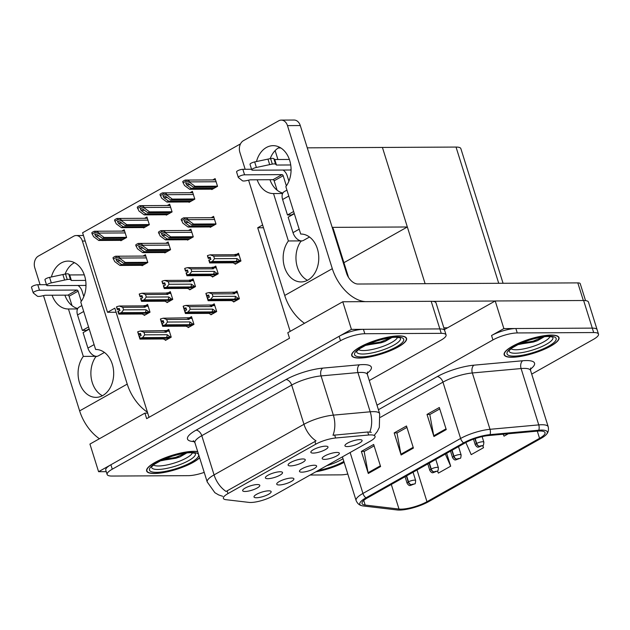 <?xml version="1.0" encoding="UTF-8"?>
<svg xmlns="http://www.w3.org/2000/svg" width="630" height="630" viewBox="0 0 630 630"><rect width="100%" height="100%" fill="white"/><g stroke="black" fill="none" stroke-linecap="round" stroke-linejoin="round"><path stroke-width="0.94" d="M314.197 465.239A8.977 2.292 162.6 0 0 305.125 467.302A8.977 2.292 162.6 0 0 299.478 471.012A8.977 2.292 162.6 0 0 301.888 472.169A8.977 2.292 162.6 0 0 312.212 469.586A8.977 2.292 162.6 0 0 316.394 465.704A8.977 2.292 162.6 0 0 314.197 465.239M280.106 471.76A8.977 2.292 162.6 0 0 271.034 473.815A8.977 2.292 162.6 0 0 265.387 477.524A8.977 2.292 162.6 0 0 267.797 478.682A8.977 2.292 162.6 0 0 278.121 476.107A8.977 2.292 162.6 0 0 282.303 472.224A8.977 2.292 162.6 0 0 280.106 471.76M291.469 478.036A8.977 2.292 162.6 0 0 282.39 480.099A8.977 2.292 162.6 0 0 276.743 483.801A8.977 2.292 162.6 0 0 279.161 484.966A8.977 2.292 162.6 0 0 289.477 482.383A8.977 2.292 162.6 0 0 293.667 478.501A8.977 2.292 162.6 0 0 291.469 478.036M268.734 490.833A8.977 2.292 162.6 0 0 259.662 492.888A8.977 2.292 162.6 0 0 254.016 496.598A8.977 2.292 162.6 0 0 256.426 497.755A8.977 2.292 162.6 0 0 266.75 495.18A8.977 2.292 162.6 0 0 270.932 491.298A8.977 2.292 162.6 0 0 268.734 490.833M336.932 452.442A8.977 2.292 162.6 0 0 327.86 454.506A8.977 2.292 162.6 0 0 322.206 458.215A8.977 2.292 162.6 0 0 324.623 459.372A8.977 2.292 162.6 0 0 334.947 456.789A8.977 2.292 162.6 0 0 339.129 452.915A8.977 2.292 162.6 0 0 336.932 452.442M359.667 439.653A8.977 2.292 162.6 0 0 350.587 441.709A8.977 2.292 162.6 0 0 344.941 445.418A8.977 2.292 162.6 0 0 347.358 446.576A8.977 2.292 162.6 0 0 357.675 444A8.977 2.292 162.6 0 0 361.864 440.118A8.977 2.292 162.6 0 0 359.667 439.653M325.576 446.166A8.977 2.292 162.6 0 0 316.496 448.229A8.977 2.292 162.6 0 0 310.85 451.938A8.977 2.292 162.6 0 0 313.26 453.096A8.977 2.292 162.6 0 0 323.584 450.513A8.977 2.292 162.6 0 0 327.773 446.631A8.977 2.292 162.6 0 0 325.576 446.166M302.841 458.963A8.977 2.292 162.6 0 0 293.761 461.018A8.977 2.292 162.6 0 0 288.115 464.727A8.977 2.292 162.6 0 0 290.532 465.893A8.977 2.292 162.6 0 0 300.849 463.31A8.977 2.292 162.6 0 0 305.038 459.427A8.977 2.292 162.6 0 0 302.841 458.963M257.379 484.549A8.977 2.292 162.6 0 0 248.299 486.612A8.977 2.292 162.6 0 0 242.652 490.321A8.977 2.292 162.6 0 0 245.07 491.479A8.977 2.292 162.6 0 0 255.386 488.896A8.977 2.292 162.6 0 0 259.576 485.013A8.977 2.292 162.6 0 0 257.379 484.549M370.716 434.905A16.167 4.127 162.6 0 0 368.676 435.007L335.601 438A16.167 4.127 162.6 0 0 315.764 444.189L227.989 493.597A16.167 4.127 162.6 0 0 223.366 498.369A16.167 4.127 162.6 0 0 226.005 499.692L248.945 502.394A16.167 4.127 162.6 0 0 272.538 496.188L370.44 441.079A16.167 4.127 162.6 0 0 375.063 436.306A16.167 4.127 162.6 0 0 370.716 434.905M240.211 144.522L240.085 144.112L82.601 232.754L107.525 312.283L114.833 308.172L147.719 413.115L144.916 413.13L146.648 418.651L289.524 338.231L287.792 332.711L342.775 301.762L351.43 329.38L98.587 471.697L106.257 471.657M290.178 331.372L257.709 227.753L263.482 227.729M332.38 227.981A17.963 4.591 -17.4 0 1 333.349 228.95L348.548 277.436M342.775 301.762L431.196 301.305A17.963 4.591 162.6 0 1 436.023 302.865L444.678 330.474A17.963 4.591 162.6 0 0 439.85 328.923L351.43 329.38M144.916 413.13L89.933 444.079L98.587 471.697M147.719 413.115L149.034 417.312M166.793 301.935L167.005 302.62L172.754 299.392L170.328 291.659L168.43 292.722M189.528 289.139L189.74 289.832L195.489 286.595L193.064 278.862L191.166 279.933M212.255 276.342L212.475 277.035L218.216 273.798L215.791 266.065L213.901 267.136M234.99 263.553L235.203 264.238L240.951 261.001L238.526 253.276L236.628 254.339M120.755 240.353L120.873 240.747L126.622 237.51L124.197 229.777L121.85 231.1M143.482 227.556L143.609 227.95L149.349 224.713L146.932 216.988L144.585 218.303M166.218 214.767L166.336 215.153L172.084 211.924L169.659 204.191L167.312 205.506M188.953 201.97L189.071 202.356L194.82 199.127L192.394 191.394L190.047 192.717M211.68 189.173L211.806 189.567L217.547 186.33L215.121 178.597L212.782 179.92M144.057 314.732L144.278 315.417L150.019 312.189L147.601 304.455L145.703 305.518M187.992 326.907L188.205 327.6L193.953 324.363L191.528 316.63L189.63 317.701M210.719 314.11L210.94 314.803L216.681 311.566L214.263 303.833L212.365 304.904M233.454 301.321L233.667 302.006L239.416 298.777L236.99 291.044L235.092 292.107M141.947 265.332L142.073 265.718L147.814 262.489L145.396 254.756L143.049 256.071M164.682 252.535L164.808 252.921L170.549 249.693L168.123 241.959L165.785 243.275M187.417 239.739L187.535 240.132L193.284 236.896L190.858 229.162L188.512 230.486M210.144 226.942L210.27 227.335L216.011 224.099L213.594 216.366L211.247 217.689M165.257 339.704L165.477 340.389L171.218 337.16L168.793 329.427L166.903 330.49M257.709 227.753L262.623 224.989M116.109 312.244L107.525 312.283M307.267 147.837L382.418 147.444L407.342 226.981L343.925 262.678M280.846 147.971L278.271 147.987M275.129 150.609L277.917 159.5M407.342 226.981L332.191 227.367M503.866 328.584L491.558 335.514A17.963 4.591 162.6 0 1 515.868 328.521L592.287 328.128L503.866 328.584L495.212 300.975L444.394 329.577M503.063 283.272L460.861 148.617A17.963 4.591 -17.4 0 0 456.033 147.066L382.418 147.444L425.108 283.681M531.704 374.118L593.365 339.412A17.963 4.591 162.6 0 0 598.5 334.105L588.459 302.069A17.963 4.591 162.6 0 0 583.632 300.51L495.212 300.975M597.114 329.687A17.963 4.591 162.6 0 0 592.287 328.128A17.963 4.591 162.6 0 1 597.114 329.687M398.837 335.892A28.736 7.34 162.6 0 0 367.77 343.311A28.736 7.34 162.6 0 0 351.721 355.572A28.736 7.34 162.6 0 0 359.447 358.068A28.736 7.34 162.6 0 0 390.521 350.65A28.736 7.34 162.6 0 0 406.563 338.389A28.736 7.34 162.6 0 0 398.837 335.892M197.702 451.608A28.736 7.34 162.6 0 0 193.764 451.324A28.736 7.34 162.6 0 0 162.69 458.742A28.736 7.34 162.6 0 0 146.64 471.004A28.736 7.34 162.6 0 0 154.366 473.5A28.736 7.34 162.6 0 0 199.639 457.79M227.989 493.597L227.131 490.841L226.131 491.479A20.955 12.939 -119.4 0 1 214.066 474.894L303.967 424.297A23.948 6.119 -17.4 0 1 333.357 415.131A20.955 13.104 84.8 0 1 332.986 435.267L367.731 431.999L371.361 432.306M369.274 380.536L440.929 340.208A17.963 4.591 162.6 0 0 446.064 334.9L444.678 330.474A17.963 4.591 162.6 0 0 439.85 328.923L363.431 329.317A17.963 4.591 162.6 0 0 339.121 336.31L110.896 464.767A17.963 4.591 162.6 0 0 105.761 470.074L107.147 474.492A17.963 4.591 162.6 0 0 111.975 476.052L188.394 475.658A17.963 4.591 162.6 0 0 204.214 472.39M227.131 490.841L316.024 440.882A20.955 12.939 60.6 0 1 303.967 424.297L291.674 385.08L201.781 435.684A23.948 6.119 162.6 0 0 194.93 442.764L193.418 440.756M446.064 334.9A17.963 4.591 162.6 0 0 441.236 333.341L364.817 333.735A17.963 4.591 162.6 0 0 340.507 340.728L112.282 469.185A17.963 4.591 162.6 0 0 107.147 474.492M551.274 335.097A28.736 7.34 162.6 0 0 520.207 342.515A28.736 7.34 162.6 0 0 504.158 354.777A28.736 7.34 162.6 0 0 511.883 357.273A28.736 7.34 162.6 0 0 542.958 349.855A28.736 7.34 162.6 0 0 558.999 337.593A28.736 7.34 162.6 0 0 551.274 335.097M539.886 430.999A19.16 4.89 -17.4 0 1 545.037 432.66A19.16 4.89 -17.4 0 1 539.556 438.322L426.967 501.693A19.16 4.89 -17.4 0 1 399.003 509.048L365.18 505.063A19.16 4.89 -17.4 0 1 362.053 503.504A19.16 4.89 -17.4 0 1 367.534 497.842L465.192 442.874A19.16 4.89 -17.4 0 1 488.707 435.535L537.461 431.117A19.16 4.89 -17.4 0 1 539.886 430.999M541.524 430.07A21.554 5.505 162.6 0 0 538.8 430.211L490.045 434.629A21.554 5.505 162.6 0 0 463.593 442.882L365.935 497.85A21.554 5.505 162.6 0 0 361.667 505.654A21.554 5.505 162.6 0 0 363.289 505.977L397.113 509.961A21.554 5.505 162.6 0 0 428.565 501.685L541.154 438.315A21.554 5.505 162.6 0 0 546.58 434.204A21.554 5.505 162.6 0 0 541.524 430.07M315.898 471.783A28.736 7.34 162.6 0 0 344.145 462.365M310.141 475.02L340.83 474.863A17.963 4.591 162.6 0 0 347.807 474.043M598.5 334.105A17.963 4.591 162.6 0 0 593.673 332.545L517.254 332.947A17.963 4.591 162.6 0 0 492.944 339.932L377 405.192M433.928 436.527L427.006 414.43L439.315 407.5L446.245 429.597L433.928 436.527A4.788 2.961 60.6 0 1 433.739 435.755L446.009 428.849M368.282 473.476L361.36 451.387L373.669 444.457L380.591 466.547L368.282 473.476A4.788 2.961 60.6 0 1 368.085 472.713L380.355 465.806M401.105 455.002L394.183 432.912L406.492 425.982L413.414 448.072L401.105 455.002A4.788 2.961 60.6 0 1 400.916 454.23L413.185 447.331M503.173 434.227L504.031 436.157L508.292 433.763M437.464 471.051L438.378 473.114L450.686 466.184L446.654 453.309M465.846 442.512L471.201 454.639L483.509 447.709L482.832 445.544M394.183 432.912L397.176 432.897M406.941 427.4L396.979 433.007L400.916 454.23M361.36 451.387L364.353 451.371M374.11 445.875L364.148 451.482L368.085 472.713M427.006 414.43L430.006 414.414M439.764 408.925L429.802 414.532L433.739 435.755M483.509 447.709L482.627 445.709M450.686 466.184L445.331 454.049M171.092 336.743L166.485 337.499L142.569 337.625L140.096 338.279L139.403 336.066L141.167 335.601L140.474 333.396L138.372 334.05L138.505 334.498L140.821 334.491M168.352 338.775L167.391 338.775L168.289 338.271L139.844 338.42L139.947 339.105L137.679 331.837L138.71 333.861M166.714 339.696L164.713 339.704L163.863 338.979L139.947 339.105M164.713 339.704L163.485 338.979M169.966 336.751L167.155 334.719L144.766 334.829L143.971 332.293L166.359 332.175L166.887 331.23L165.603 330.592L140.49 330.994L138.017 331.648M169.123 330.482L165.603 330.592M140.096 338.279L168.454 338.176L170.321 337.664M139.758 338.467L138.505 334.498M137.679 331.837L138.372 334.05M166.359 332.175A4.071 3.032 -90.3 0 0 164.406 330.876M144.766 334.829L142.569 337.625M140.49 330.994L143.971 332.293M166.485 337.499A4.071 3.032 -90.3 0 0 167.155 334.719M140.01 338.326L139.403 336.066M139.065 336.255L139.844 338.42M149.893 311.771L145.286 312.527L121.37 312.653L118.81 313.346L147.255 313.204L149.129 312.693M118.81 313.346L118.117 311.141L119.968 310.629L119.275 308.416L117.511 308.881L116.487 306.865L117.306 309.527L119.621 309.511M118.897 313.299L118.204 311.094M117.306 309.527L116.487 306.865M117.865 311.283L118.558 313.488M147.066 313.204L118.645 313.441M147.097 313.291L146.191 313.803L147.16 313.795M148.767 311.779L145.963 309.739L123.574 309.858L121.37 312.653M145.286 312.527A4.071 3.032 -90.3 0 0 145.963 309.739M144.404 305.621L143.215 305.897A4.071 3.032 89.7 0 1 145.168 307.204L145.695 306.259L144.404 305.621L147.932 305.511M143.215 305.897L119.298 306.023L122.779 307.322L145.168 307.204M123.574 309.858L122.779 307.322M119.298 306.023L116.818 306.676M118.747 314.126L142.663 314.008L143.514 314.732L145.514 314.724M142.286 314.008L143.514 314.732M193.82 323.946L189.22 324.702L165.304 324.828L162.823 325.482L162.13 323.269L163.902 322.804L163.209 320.599L161.107 321.253L161.241 321.709L163.548 321.694M191.087 325.978L190.118 325.986L191.024 325.474L162.579 325.623L162.674 326.308L160.414 319.04L161.445 321.064M189.441 326.899L187.449 326.915L186.59 326.183L162.674 326.308M187.449 326.915L186.212 326.183M192.701 323.954L189.89 321.922L167.501 322.04L166.706 319.497L189.095 319.386L189.622 318.441L188.338 317.796L163.225 318.205L160.752 318.851M191.859 317.685L188.338 317.796M162.823 325.482L191.189 325.379L193.056 324.867M162.493 325.671L161.241 321.709M160.414 319.04L161.107 321.253M189.095 319.386A4.071 3.032 -90.3 0 0 187.141 318.079M167.501 322.04L165.304 324.828M163.225 318.205L166.706 319.497M189.22 324.702A4.071 3.032 -90.3 0 0 189.89 321.922M162.737 325.529L162.13 323.269M161.8 323.458L162.579 325.623M216.555 311.157L211.948 311.913L188.031 312.031L185.559 312.685L184.866 310.48L186.63 310.015L185.937 307.802L183.834 308.456L183.968 308.913L186.283 308.897M213.814 313.181L212.853 313.189L213.759 312.677L185.307 312.827L185.409 313.512L183.149 306.251L184.173 308.267M212.176 314.102L210.176 314.118L209.325 313.386L185.409 313.512M210.176 314.118L208.947 313.393M215.428 311.157L212.625 309.125L190.228 309.243L189.433 306.708L211.83 306.589L212.349 305.644L211.066 304.999L185.96 305.408L183.48 306.054M214.594 304.889L211.066 304.999M185.559 312.685L213.916 312.59L215.791 312.07M185.22 312.874L183.968 308.913M183.149 306.251L183.834 308.456M211.83 306.589A4.071 3.032 -90.3 0 0 209.869 305.282M190.228 309.243L188.031 312.031M185.96 305.408L189.433 306.708M211.948 311.913A4.071 3.032 -90.3 0 0 212.625 309.125M185.472 312.732L184.866 310.48M184.527 310.669L185.307 312.827M239.282 298.36L234.683 299.116L210.766 299.242L208.294 299.888L207.601 297.683L209.365 297.218L208.672 295.005L206.569 295.659L206.703 296.116L209.018 296.108M236.549 300.384L235.581 300.392L236.486 299.88L208.042 300.03L208.136 300.715L205.876 293.454L206.908 295.47M234.911 301.313L232.911 301.321L232.053 300.597L208.136 300.715M232.911 301.321L231.675 300.597M238.164 298.368L235.352 296.328L212.964 296.447L212.168 293.911L234.557 293.793L235.084 292.848L233.801 292.21L208.688 292.611L206.215 293.265M237.321 292.099L233.801 292.21M208.294 299.888L236.652 299.793L238.518 299.281M207.955 300.077L206.703 296.116M205.876 293.454L206.569 295.659M234.557 293.793A4.071 3.032 -90.3 0 0 232.604 292.485M212.964 296.447L210.766 299.242M208.688 292.611L212.168 293.911M234.683 299.116A4.071 3.032 -90.3 0 0 235.352 296.328M208.207 299.943L207.601 297.683M207.262 297.872L208.042 300.03M172.62 298.974L168.021 299.73L144.105 299.856L141.545 300.557L169.99 300.408L171.856 299.896M141.545 300.557L140.852 298.344L142.703 297.832L142.01 295.62L140.246 296.084L139.214 294.068L140.041 296.73L142.356 296.722M141.632 300.51L140.939 298.297M140.041 296.73L139.214 294.068M140.6 298.486L141.293 300.699M169.801 300.408L141.38 300.644M169.824 300.502L168.927 301.006L169.887 301.006M171.502 298.982L168.69 296.95L146.302 297.061L144.105 299.856M168.021 299.73A4.071 3.032 -90.3 0 0 168.69 296.95M167.139 292.824L165.942 293.1A4.071 3.032 89.7 0 1 167.895 294.407L168.423 293.462L167.139 292.824L170.659 292.714M165.942 293.1L142.026 293.226L145.506 294.525L167.895 294.407M146.302 297.061L145.506 294.525M142.026 293.226L139.553 293.879M141.482 301.337L165.391 301.211L166.249 301.935L168.249 301.927M165.013 301.211L166.249 301.935M195.355 286.177L190.756 286.933L166.84 287.059L164.272 287.76L192.725 287.611L194.591 287.099M164.272 287.76L163.579 285.548L165.438 285.036L164.745 282.831L162.973 283.295L161.949 281.271L162.776 283.933L165.084 283.925M164.359 287.713L163.666 285.5M162.776 283.933L161.949 281.271M163.335 285.689L164.028 287.902M192.528 287.611L164.107 287.855M192.56 287.705L191.654 288.209L192.623 288.209M194.237 286.185L191.425 284.154L169.037 284.272L166.84 287.059M190.756 286.933A4.071 3.032 -90.3 0 0 191.425 284.154M189.874 280.027L188.677 280.311A4.071 3.032 89.7 0 1 190.63 281.61L191.158 280.673L189.874 280.027L190.614 279.94M188.677 280.311L164.761 280.429L168.241 281.728L190.63 281.61M169.037 284.272L168.241 281.728M164.761 280.429L162.288 281.082M164.209 288.54L188.126 288.414L188.984 289.139L190.977 289.131M187.748 288.414L188.984 289.139M218.09 273.389L213.483 274.144L189.567 274.263L187.008 274.964L215.452 274.814L217.318 274.302M187.008 274.964L186.315 272.759L188.165 272.239L187.472 270.034L185.708 270.498L184.677 268.474L185.504 271.144L187.819 271.128M187.094 274.916L186.401 272.703M185.504 271.144L184.677 268.474M186.063 272.9L186.756 275.105M215.263 274.822L186.842 275.058M215.287 274.908L214.389 275.42L215.35 275.412M216.964 273.389L214.153 271.357L191.764 271.475L189.567 274.263M213.483 274.144A4.071 3.032 -90.3 0 0 214.153 271.357M212.601 267.23L211.404 267.514A4.071 3.032 89.7 0 1 213.357 268.821L213.885 267.876L212.601 267.23L213.342 267.144M211.404 267.514L187.488 267.64L190.969 268.931L213.357 268.821M191.764 271.475L190.969 268.931M187.488 267.64L185.015 268.286M186.945 275.743L210.861 275.617L211.711 276.349L213.712 276.334M210.483 275.617L211.711 276.349M240.817 260.592L236.218 261.348L212.302 261.474L209.743 262.167L238.187 262.025L240.054 261.505M209.743 262.167L209.05 259.962L210.9 259.45L210.207 257.237L208.443 257.702L207.412 255.685L208.239 258.347L210.546 258.332M209.821 262.119L209.136 259.914M208.239 258.347L207.412 255.685M208.798 260.103L209.491 262.308M237.99 262.025L209.577 262.261M238.022 262.111L237.116 262.623L238.085 262.615M239.699 260.592L236.888 258.56L214.499 258.678L212.302 261.474M236.218 261.348A4.071 3.032 -90.3 0 0 236.888 258.56M235.336 254.433L234.139 254.717A4.071 3.032 89.7 0 1 236.093 256.024L236.62 255.079L235.336 254.433L236.077 254.347M234.139 254.717L210.223 254.843L213.704 256.142L236.093 256.024M214.499 258.678L213.704 256.142M210.223 254.843L207.75 255.496M209.672 262.946L233.588 262.82L234.447 263.553L236.439 263.545M233.21 262.828L234.447 263.553M144.412 264.403L121.59 264.521L116.747 260.946L115.912 259.001L116.448 258.883M142.774 265.325L119.944 265.443L114.731 261.6L112.959 257.883A2.992 2.229 -90.3 0 1 113.746 257.142L114.975 256.449A2.992 2.229 -90.3 0 1 115.826 256.213A2.992 2.229 -90.3 0 1 115.928 256.221C118.109 256.315 119.432 256.922 119.897 258.04L120.07 258.591L116.274 257.339L113.313 259.009M147.766 262.324L125.283 262.442L120.07 258.591M125.283 262.442L123.638 263.364L146.467 263.245M115.912 259.001L118.802 259.796L123.638 263.364M121.59 264.521L119.944 265.443M116.274 257.339L115.928 256.221M123.22 239.424L100.391 239.542L95.547 235.974L94.713 234.021L95.248 233.903M406.366 475.981L408.24 481.974A2.992 1.945 59.6 0 0 411.201 484.675L411.217 485.218L413.264 484.06L411.201 484.675M411.288 484.62A2.992 1.748 -118.4 0 1 408.516 481.816A4.489 1.15 -17.4 0 1 414.453 480.147A4.489 1.15 -17.4 0 1 415.658 480.54C415.453 483.171 415.162 484.257 414.784 483.801L410.366 485.454C409.398 485.887 408.303 485.147 407.09 483.226A4.489 1.15 -17.4 0 1 408.24 481.974M406.634 475.831L408.516 481.816M121.574 240.353L98.752 240.471L93.539 236.62L91.759 232.911A2.992 2.229 -90.3 0 1 92.547 232.163L93.783 231.47A2.992 2.229 -90.3 0 1 94.626 231.241A2.992 2.229 -90.3 0 1 94.728 231.241C96.918 231.344 98.241 231.95 98.697 233.068L98.871 233.62L95.083 232.36L92.114 234.029M126.567 237.352L104.084 237.463L98.871 233.62M104.084 237.463L102.438 238.392L125.268 238.274M94.713 234.021L97.603 234.817L102.438 238.392M100.391 239.542L98.752 240.471M95.083 232.36L94.728 231.241M282.602 193.512L273.53 193.56L288.39 240.967A23.948 17.813 -90.3 0 0 284.524 267.136A23.948 17.813 -90.3 0 0 301.085 281.933A23.948 17.813 -90.3 0 0 318.772 257.891A23.948 17.813 -90.3 0 0 300.841 234.037A23.948 17.813 -90.3 0 0 300.699 234.037L285.839 186.63A23.948 17.813 -90.3 0 0 289.705 160.461A23.948 17.813 -90.3 0 0 273.144 145.664A23.948 17.813 -90.3 0 0 266.348 147.522A23.948 17.813 -90.3 0 0 256.481 161.548M257.166 179.786A23.948 17.813 -90.3 0 0 273.396 193.56A23.948 17.813 -90.3 0 0 273.53 193.56M279.555 147.231A23.948 17.813 -90.3 0 0 279.145 147.452A23.948 17.813 -90.3 0 0 270.183 158.642M269.971 179.715A23.948 17.813 -90.3 0 0 282.823 193.079M290.879 215.657L290.658 214.964M307.479 280.295A23.948 17.813 -90.3 0 1 301.195 240.904L288.39 240.967M495.133 301.014L432.495 301.345M447.528 327.805L443.851 327.828M304.503 323.3A35.918 22.184 -119.4 0 1 284.713 295.462L332.309 268.671L287.477 125.622A8.977 6.678 -90.3 0 0 281.279 120.102A8.977 6.678 -90.3 0 0 278.728 120.802L243.44 140.663A8.977 6.678 -90.3 0 0 239.88 152.413L245.164 169.281M284.713 295.462L248.582 180.18M281.279 120.102L294.076 120.039A8.977 6.678 89.7 0 1 300.282 125.551L346.492 273.018A11.97 7.395 -119.4 0 0 357.958 284.028L577.812 282.886A8.977 2.292 -17.4 0 1 580.222 283.665L585.538 300.605M332.309 268.671A35.918 22.184 60.6 0 0 365.424 301.644M77.521 308.944L68.45 308.991L83.31 356.399A23.948 17.813 -90.3 0 0 79.443 382.567A23.948 17.813 -90.3 0 0 96.004 397.365A23.948 17.813 -90.3 0 0 113.691 373.322A23.948 17.813 -90.3 0 0 95.76 349.469A23.948 17.813 -90.3 0 0 95.618 349.469L80.758 302.061A23.948 17.813 -90.3 0 0 84.625 275.893A23.948 17.813 -90.3 0 0 68.064 261.103A23.948 17.813 -90.3 0 0 61.267 262.954A23.948 17.813 -90.3 0 0 51.4 276.98M52.085 295.218A23.948 17.813 -90.3 0 0 68.316 308.991A23.948 17.813 -90.3 0 0 68.45 308.991M74.474 262.663A23.948 17.813 -90.3 0 0 74.064 262.883A23.948 17.813 -90.3 0 0 65.103 274.074M64.89 295.155A23.948 17.813 -90.3 0 0 77.742 308.511M85.798 331.089L85.578 330.396M96.106 356.32L83.31 356.399M99.422 438.74A35.918 22.184 -119.4 0 1 79.632 410.894L127.228 384.103L82.396 241.054A8.977 6.678 -90.3 0 0 76.198 235.533A8.977 6.678 -90.3 0 0 73.647 236.234L38.359 256.095A8.977 6.678 -90.3 0 0 34.8 267.844L40.092 284.713M79.632 410.894L43.502 295.612M96.114 356.336A23.948 17.813 -90.3 0 0 102.399 395.727M127.228 384.103A35.918 22.184 60.6 0 0 147.436 412.225M167.147 251.606L144.317 251.724L139.482 248.157L138.647 246.204L139.175 246.086M165.509 252.528L142.679 252.646L137.466 248.803L135.694 245.094A2.992 2.229 -90.3 0 1 136.482 244.345L137.71 243.652A2.992 2.229 -90.3 0 1 138.561 243.416A2.992 2.229 -90.3 0 1 138.655 243.424C140.844 243.519 142.167 244.133 142.624 245.251L142.797 245.802L139.01 244.542L136.041 246.212M170.502 249.527L148.011 249.645L142.797 245.802M148.011 249.645L146.373 250.567L169.202 250.449M138.647 246.204L141.529 246.999L146.373 250.567M144.317 251.724L142.679 252.646M139.01 244.542L138.655 243.424M189.882 238.809L167.052 238.927L162.209 235.36L161.374 233.407L161.91 233.289M188.236 239.731L165.406 239.857L160.193 236.006L158.421 232.297A2.992 2.229 -90.3 0 1 159.209 231.549L160.437 230.856A2.992 2.229 -90.3 0 1 161.288 230.627A2.992 2.229 -90.3 0 1 161.39 230.627C163.579 230.722 164.903 231.336 165.359 232.454L165.532 233.005L161.737 231.745L158.776 233.415M193.229 236.73L170.746 236.848L165.532 233.005M170.746 236.848L169.1 237.778L191.929 237.66M161.374 233.407L164.265 234.202L169.1 237.778M167.052 238.927L165.406 239.857M161.737 231.745L161.39 230.627M212.609 226.012L189.78 226.131L184.944 222.563L184.11 220.61L184.645 220.5M210.971 226.942L188.142 227.06L182.928 223.209L181.156 219.5A2.992 2.229 -90.3 0 1 181.944 218.752L183.172 218.059A2.992 2.229 -90.3 0 1 184.023 217.83A2.992 2.229 -90.3 0 1 184.118 217.83C186.307 217.933 187.63 218.539 188.094 219.657L188.26 220.209L184.472 218.949L181.511 220.618M215.964 223.941L193.473 224.052L188.26 220.209M193.473 224.052L191.835 224.981L214.665 224.863M184.11 220.61L186.992 221.406L191.835 224.981M189.78 226.131L188.142 227.06M184.472 218.949L184.118 217.83M145.947 226.635L123.126 226.753L118.282 223.177L117.448 221.232L117.983 221.114M429.101 463.184L430.975 469.177A2.992 1.945 59.6 0 0 433.928 471.878L433.944 472.421L435.999 471.272L433.928 471.878M434.015 471.823A2.992 1.748 -118.4 0 1 431.243 469.027A4.489 1.15 -17.4 0 1 437.188 467.35A4.489 1.15 -17.4 0 1 438.393 467.744C438.189 470.382 437.897 471.468 437.511 471.004L433.101 472.658C432.125 473.091 431.038 472.35 429.825 470.429A4.489 1.15 -17.4 0 1 430.975 469.177M429.369 463.034L431.243 469.027M144.309 227.556L121.48 227.674L116.266 223.831L114.495 220.114A2.992 2.229 -90.3 0 1 115.282 219.374L116.511 218.681A2.992 2.229 -90.3 0 1 117.361 218.445A2.992 2.229 -90.3 0 1 117.463 218.445C119.645 218.547 120.968 219.153 121.432 220.272L121.606 220.823L117.81 219.571L114.849 221.24M149.302 224.556L126.811 224.674L121.606 220.823M126.811 224.674L125.173 225.595L148.003 225.477M117.448 221.232L120.338 222.028L125.173 225.595M123.126 226.753L121.48 227.674M117.81 219.571L117.463 218.445M168.682 213.838L145.853 213.956L141.018 210.381L140.183 208.435L140.71 208.317M451.828 450.395L453.71 456.38A2.992 1.945 59.6 0 0 456.663 459.081L456.679 459.632L458.734 458.475L456.663 459.081M456.75 459.034A2.992 1.748 -118.4 0 1 453.978 456.23A4.489 1.15 -17.4 0 1 459.916 454.561A4.489 1.15 -17.4 0 1 461.121 454.947C460.916 457.585 460.624 458.672 460.247 458.207L455.829 459.861C454.86 460.302 453.765 459.553 452.553 457.632A4.489 1.15 -17.4 0 1 453.71 456.38M452.096 450.237L453.978 456.23M167.044 214.759L144.215 214.877L139.002 211.034L137.23 207.325A2.992 2.229 -90.3 0 1 138.009 206.577L139.246 205.884A2.992 2.229 -90.3 0 1 140.096 205.648A2.992 2.229 -90.3 0 1 140.191 205.656C142.38 205.75 143.703 206.357 144.16 207.475L144.333 208.026L140.545 206.774L137.576 208.443M172.029 211.759L149.546 211.877L144.333 208.026M149.546 211.877L147.908 212.798L170.73 212.68M140.183 208.435L143.065 209.231L147.908 212.798M145.853 213.956L144.215 214.877M140.545 206.774L140.191 205.656M191.418 201.041L168.588 201.159L163.745 197.592L162.91 195.639L163.446 195.52M474.902 438.669L476.438 443.583A2.992 1.945 59.6 0 0 479.391 446.284L479.414 446.835L481.462 445.678L479.391 446.284M479.485 446.237A2.992 1.748 -118.4 0 1 476.705 443.433A4.489 1.15 -17.4 0 1 482.651 441.764A4.489 1.15 -17.4 0 1 483.856 442.15C483.651 444.788 483.36 445.875 482.982 445.41L478.564 447.064C477.587 447.505 476.501 446.757 475.288 444.835A4.489 1.15 -17.4 0 1 476.438 443.583M475.185 438.574L476.705 443.433M189.772 201.962L166.942 202.08L161.729 198.237L159.957 194.528A2.992 2.229 -90.3 0 1 160.744 193.78L161.973 193.087A2.992 2.229 -90.3 0 1 162.823 192.859A2.992 2.229 -90.3 0 1 162.926 192.859C165.107 192.953 166.438 193.567 166.895 194.686L167.068 195.237L163.272 193.977L160.311 195.647M194.764 198.962L172.281 199.08L167.068 195.237M172.281 199.08L170.636 200.001L193.465 199.883M162.91 195.639L165.8 196.434L170.636 200.001M168.588 201.159L166.942 202.08M163.272 193.977L162.926 192.859M214.145 188.244L191.315 188.362L186.48 184.795L185.645 182.842L186.181 182.724M212.507 189.173L189.677 189.291L184.464 185.44L182.692 181.731A2.992 2.229 -90.3 0 1 183.48 180.983L184.708 180.29A2.992 2.229 -90.3 0 1 185.559 180.062A2.992 2.229 -90.3 0 1 185.653 180.062C187.842 180.164 189.165 180.771 189.622 181.889L189.795 182.44L186.007 181.18L183.039 182.85M217.5 186.173L195.009 186.283L189.795 182.44M195.009 186.283L193.371 187.212L216.2 187.094M185.645 182.842L188.528 183.637L193.371 187.212M191.315 188.362L189.677 189.291M186.007 181.18L185.653 180.062M309.511 237.014L303.416 240.447A8.977 5.544 -119.4 0 1 301.605 240.904A8.977 5.544 -119.4 0 1 293.005 232.651L288.162 217.185L294.328 213.712M307.661 235.825A8.977 5.544 -119.4 0 1 306.692 235.336M283.083 170.037A7.182 4.434 60.6 0 1 287.178 175.699L288.894 181.172M251.567 169.249L242.849 169.297A3.819 0.976 162.6 0 0 238.715 170.281A3.819 0.976 162.6 0 0 236.581 171.911L238.313 177.432A3.819 0.976 -17.4 0 1 240.447 175.802A3.819 0.976 -17.4 0 1 244.582 174.817L242.849 169.297M277.098 190.197L274.152 180.802A1.197 0.74 60.6 0 0 273.003 179.7L282.035 174.62L244.582 174.817M282.035 174.62A1.197 0.74 -119.4 0 1 283.177 175.723L286.366 185.897M291.068 170.51A1.197 0.74 60.6 0 0 290.241 170.005L291.084 169.533M256.394 167.454L254.67 161.926L267.963 159.106L269.687 164.627L256.394 167.454A3.819 0.976 -17.4 0 0 251.756 169.864A3.819 0.976 -17.4 0 0 252.787 170.195L290.241 170.005M289.375 159.445L274.751 159.516L276.483 165.044L275.593 164.233A5.985 1.528 162.6 0 0 272.325 164.084L269.687 164.627M254.67 161.926A3.819 0.976 162.6 0 0 250.023 164.343L251.756 169.864M267.963 159.106L270.593 158.563L272.325 164.084M275.593 164.233L273.861 158.713A5.985 1.528 162.6 0 0 270.593 158.563M273.861 158.713L274.751 159.516M290.729 164.965L276.483 165.044M301.786 240.904L300.786 241.463M238.313 177.432A3.819 0.976 -17.4 0 0 238.416 177.573L242.55 180.841A5.985 1.528 162.6 0 0 246.417 180.653L250.22 179.826L273.003 179.7M294.234 213.405L291.469 214.956L287.469 214.98L282.618 199.513A8.977 5.544 -119.4 0 1 284.217 191.654L286.941 190.126M287.469 214.98L293.635 211.507M104.43 352.446L98.335 355.879A8.977 5.544 -119.4 0 1 96.524 356.336A8.977 5.544 -119.4 0 1 87.924 348.083L83.081 332.624L89.247 329.151M102.58 351.257A8.977 5.544 -119.4 0 1 101.611 350.768M78.002 285.477A7.182 4.434 60.6 0 1 82.097 291.131L83.814 296.604M46.486 284.681L37.769 284.728A3.819 0.976 162.6 0 0 33.634 285.713A3.819 0.976 162.6 0 0 31.5 287.343L33.233 292.863A3.819 0.976 -17.4 0 1 35.367 291.233A3.819 0.976 -17.4 0 1 39.501 290.249L37.769 284.728M72.017 305.629L69.072 296.234A1.197 0.74 60.6 0 0 67.93 295.139L76.954 290.052L39.501 290.249M76.954 290.052A1.197 0.74 -119.4 0 1 78.096 291.155L81.286 301.329M85.995 285.941A1.197 0.74 60.6 0 0 85.16 285.437L86.003 284.965M51.313 282.886L49.589 277.365L62.882 274.538L64.606 280.059L51.313 282.886A3.819 0.976 -17.4 0 0 46.675 285.295A3.819 0.976 -17.4 0 0 47.707 285.626L85.16 285.437M84.294 274.877L69.67 274.948L71.403 280.476L70.513 279.665A5.985 1.528 162.6 0 0 67.245 279.515L64.606 280.059M49.589 277.365A3.819 0.976 162.6 0 0 44.943 279.775L46.675 285.295M62.882 274.538L65.512 273.995L67.245 279.515M70.513 279.665L68.78 274.144A5.985 1.528 162.6 0 0 65.512 273.995M68.78 274.144L69.67 274.948M85.648 280.397L71.403 280.476M96.705 356.336L95.705 356.903M33.233 292.863A3.819 0.976 -17.4 0 0 33.335 293.005L37.469 296.273A5.985 1.528 162.6 0 0 41.336 296.084L45.139 295.257L67.93 295.139M89.153 328.836L86.389 330.388L82.388 330.411L77.537 314.945A8.977 5.544 -119.4 0 1 79.136 307.093L81.861 305.558M82.388 330.411L88.554 326.939M397.506 337.326A20.719 5.292 -17.4 0 1 384.379 345.846A20.719 5.292 -17.4 0 1 363.557 350.556A20.719 5.292 -17.4 0 1 358.557 349.532M398.632 336.01A28.437 7.261 -17.4 0 1 406.279 338.475A28.437 7.261 -17.4 0 1 390.403 350.611A28.437 7.261 -17.4 0 1 359.651 357.95A28.437 7.261 -17.4 0 1 352.012 355.485A28.437 7.261 -17.4 0 1 367.889 343.35A28.437 7.261 -17.4 0 1 398.632 336.01M391.86 337.546L384.883 341.539L366.219 345.303M381.764 339.491L388.663 338.003M384.883 341.539L380.961 342.815L365.912 345.177M391.411 337.593L380.685 341.94L367.944 344.248M549.943 336.53A20.719 5.292 -17.4 0 1 536.815 345.051A20.719 5.292 -17.4 0 1 515.994 349.76A20.719 5.292 -17.4 0 1 510.993 348.736M551.069 335.215A28.437 7.261 -17.4 0 1 558.716 337.68A28.437 7.261 -17.4 0 1 542.84 349.815A28.437 7.261 -17.4 0 1 512.088 357.155A28.437 7.261 -17.4 0 1 504.449 354.69A28.437 7.261 -17.4 0 1 520.325 342.555A28.437 7.261 -17.4 0 1 551.069 335.215M544.296 336.751L537.319 340.751L518.655 344.508M534.201 338.704L541.099 337.207M537.319 340.751L533.397 342.027L518.348 344.382M543.847 336.806L533.122 341.145L520.38 343.452M192.426 452.757A20.719 5.292 -17.4 0 1 179.298 461.278A20.719 5.292 -17.4 0 1 158.484 465.987A20.719 5.292 -17.4 0 1 153.476 464.964M199.592 457.624A28.437 7.261 -17.4 0 1 154.578 473.382A28.437 7.261 -17.4 0 1 146.932 470.917A28.437 7.261 -17.4 0 1 162.808 458.782A28.437 7.261 -17.4 0 1 193.552 451.442A28.437 7.261 -17.4 0 1 197.757 451.781M186.779 452.978L179.81 456.978L161.138 460.735M176.684 454.923L183.582 453.435M179.81 456.978L175.88 458.246L160.831 460.609M186.33 453.025L175.605 457.372L162.871 459.68M344.122 462.278A28.437 7.261 -17.4 0 1 316.126 471.657M368.676 435.007L367.731 431.999M431.196 301.305L441.236 333.341M335.601 438L334.656 434.991M315.764 444.189L314.905 441.441M583.632 300.51L593.673 332.545M456.033 147.066L498.724 283.295M322.678 368.125A5.985 3.741 -95.2 0 0 321.064 375.913L333.357 415.131L370.204 411.792A23.948 6.119 -17.4 0 1 373.236 411.634A23.948 6.119 -17.4 0 1 379.669 413.713L367.385 374.496A23.948 6.119 162.6 0 0 360.943 372.425A23.948 6.119 162.6 0 0 357.919 372.574L321.064 375.913A23.948 6.119 162.6 0 0 291.674 385.08A5.985 3.693 60.6 0 0 285.949 379.583A29.933 7.647 -17.4 0 1 322.678 368.125L359.533 364.786A29.933 7.647 -17.4 0 1 367.203 373.22M369.794 432.03A20.955 13.104 84.8 0 0 370.204 411.792L357.919 372.574A5.985 3.741 -95.2 0 1 359.533 364.786M222.721 496.314L218.586 494.889L214.869 492.691L207.223 481.974A23.948 6.119 -17.4 0 1 214.066 474.894L201.781 435.684A5.985 3.693 60.6 0 0 196.048 430.18L285.949 379.583M194.426 441.709L192.37 441.465A29.933 7.647 -17.4 0 1 196.048 430.18M364.817 333.735L363.431 329.317M340.507 340.728L339.121 336.31M112.282 469.185L110.896 464.767M193.827 441.039A5.985 5.024 -83.3 0 0 192.37 441.465M539.556 438.322L537.303 431.133M365.935 497.85A5.985 3.693 -119.4 0 1 362.951 493.44L460.609 438.472A23.948 6.119 -17.4 0 1 489.998 429.306L538.752 424.888A23.948 6.119 -17.4 0 1 541.784 424.73A23.948 6.119 -17.4 0 1 548.218 426.809L530.562 370.471A23.948 6.119 162.6 0 0 524.128 368.392A23.948 6.119 162.6 0 0 521.097 368.55L472.342 372.968A23.948 6.119 162.6 0 0 442.953 382.134L380.465 417.304M538.8 430.211A5.985 3.741 84.8 0 0 538.752 424.888L521.097 368.55A5.985 3.741 -95.2 0 1 522.711 360.754A29.933 7.647 -17.4 0 1 530.381 369.196M378.425 409.728L437.22 376.63A5.985 3.693 60.6 0 1 442.953 382.134L460.609 438.472A5.985 3.693 60.6 0 0 463.593 442.882M361.667 505.654C359.218 505.118 357.36 503.401 356.1 500.519A23.948 6.119 -17.4 0 1 362.951 493.44L350.123 452.513M437.22 376.63A29.933 7.647 -17.4 0 1 473.957 365.172A5.985 3.741 -95.2 0 0 472.342 372.968L489.998 429.306A5.985 3.741 84.8 0 1 490.045 434.629M473.957 365.172L522.711 360.754M517.254 332.947L515.868 328.521M492.944 339.932L491.558 335.514M365.18 505.063L363.731 500.433M399.003 509.048L391.301 484.462M426.967 501.693L417.028 469.98M166.887 331.23L169.36 331.223M145.695 306.259L148.16 306.243M189.622 318.441L192.087 318.426M212.349 305.644L214.822 305.629M235.084 292.848L237.557 292.832M168.423 293.462L170.895 293.454M191.158 280.673L193.623 280.657M213.885 267.876L216.358 267.86M236.62 255.079L239.085 255.063M120.338 260.93L116.747 260.946M146.38 257.906L119.897 258.04M99.138 235.959L95.547 235.974M125.181 232.935L98.697 233.068M300.282 125.551L287.477 125.622M583.333 300.51L577.812 282.886M85.2 241.038L82.396 241.054M143.073 248.133L139.482 248.157M169.116 245.109L142.624 245.251M165.8 235.336L162.209 235.36M191.843 232.312L165.359 232.454M188.535 222.548L184.944 222.563M214.578 219.523L188.094 219.657M121.873 223.162L118.282 223.177M147.916 220.138L121.432 220.272M144.609 210.365L141.018 210.381M170.651 207.341L144.16 207.475M167.336 197.568L163.745 197.592M193.379 194.544L166.895 194.686M190.071 184.779L186.48 184.795M216.114 181.747L189.622 181.889M293.005 232.651L299.179 229.178M283.177 175.723L274.152 180.802M282.618 199.513L288.792 196.04M87.924 348.083L94.098 344.61M78.096 291.155L69.072 296.234M77.537 314.945L83.711 311.472M400.247 337.885A22.94 5.859 -17.4 0 1 388.489 347.76A22.94 5.859 -17.4 0 1 362.864 354.029A22.94 5.859 -17.4 0 1 356.627 351.556M396.79 337.05A25.743 6.576 -17.4 0 1 396.349 346.886A25.743 6.576 -17.4 0 1 361.502 356.911A25.743 6.576 -17.4 0 1 361.943 347.067A25.743 6.576 -17.4 0 1 396.79 337.05M552.683 337.089A22.94 5.859 -17.4 0 1 540.926 346.973A22.94 5.859 -17.4 0 1 515.301 353.241A22.94 5.859 -17.4 0 1 509.064 350.76M549.226 336.255A25.743 6.576 -17.4 0 1 548.785 346.098A25.743 6.576 -17.4 0 1 513.938 356.115A25.743 6.576 -17.4 0 1 514.379 346.279A25.743 6.576 -17.4 0 1 549.226 336.255M195.166 453.316A22.94 5.859 -17.4 0 1 183.409 463.192A22.94 5.859 -17.4 0 1 157.784 469.46A22.94 5.859 -17.4 0 1 151.546 466.988M191.709 452.482A25.743 6.576 -17.4 0 1 191.268 462.318A25.743 6.576 -17.4 0 1 156.421 472.342A25.743 6.576 -17.4 0 1 156.862 462.499A25.743 6.576 -17.4 0 1 191.709 452.482M343.003 458.711A22.94 5.859 -17.4 0 1 326.639 465.735M343.854 461.444A25.743 6.576 -17.4 0 1 318.158 470.515M374.622 434.889L377.354 431.392L379.323 427.392L379.669 413.713M207.223 481.974L194.93 442.764M367.487 371.991L367.385 374.496M546.58 434.204C548.289 432.361 548.832 429.896 548.218 426.809M356.1 500.519L342.421 456.852M530.665 367.959L530.562 370.471M190.614 279.933L193.394 279.917M213.342 267.136L216.121 267.12M236.077 254.339L238.857 254.331M402.98 477.887L401.909 478.493M145.806 256.056L115.826 256.213M413.052 472.216L415.658 480.54M405.051 476.721L407.09 483.226M124.606 231.084L94.626 231.241M76.198 235.533L83.467 235.502M425.715 465.098L424.644 465.696M168.533 243.267L138.561 243.416M448.442 452.301L447.379 452.899M191.268 230.47L161.288 230.627M214.003 217.673L184.023 217.83M435.787 459.42L438.393 467.744M427.786 463.924L429.825 470.429M147.341 218.287L117.361 218.445M458.514 446.631L461.121 454.947M450.521 451.127L452.553 457.632M170.069 205.498L140.096 205.648M482.123 436.622L483.856 442.15M473.508 439.157L475.288 444.835M192.804 192.701L162.823 192.859M215.531 179.904L185.559 180.062M400.192 337.806L395.939 337.278C391.655 337.215 385.434 338.381 377.275 340.775L366.377 344.957L359.51 348.815L356.627 351.453M406.279 338.475L405.964 337.467M352.012 355.485L351.697 354.477M552.628 337.011L548.376 336.491C544.092 336.42 537.87 337.593 529.712 339.987L518.813 344.169L511.946 348.02L509.064 350.666M558.716 337.68L558.4 336.672M504.449 354.69L504.134 353.682M195.111 453.238L190.858 452.71C186.574 452.647 180.353 453.813 172.195 456.207L161.296 460.388L154.429 464.247L151.546 466.893M146.932 470.917L146.617 469.909"/></g></svg>
